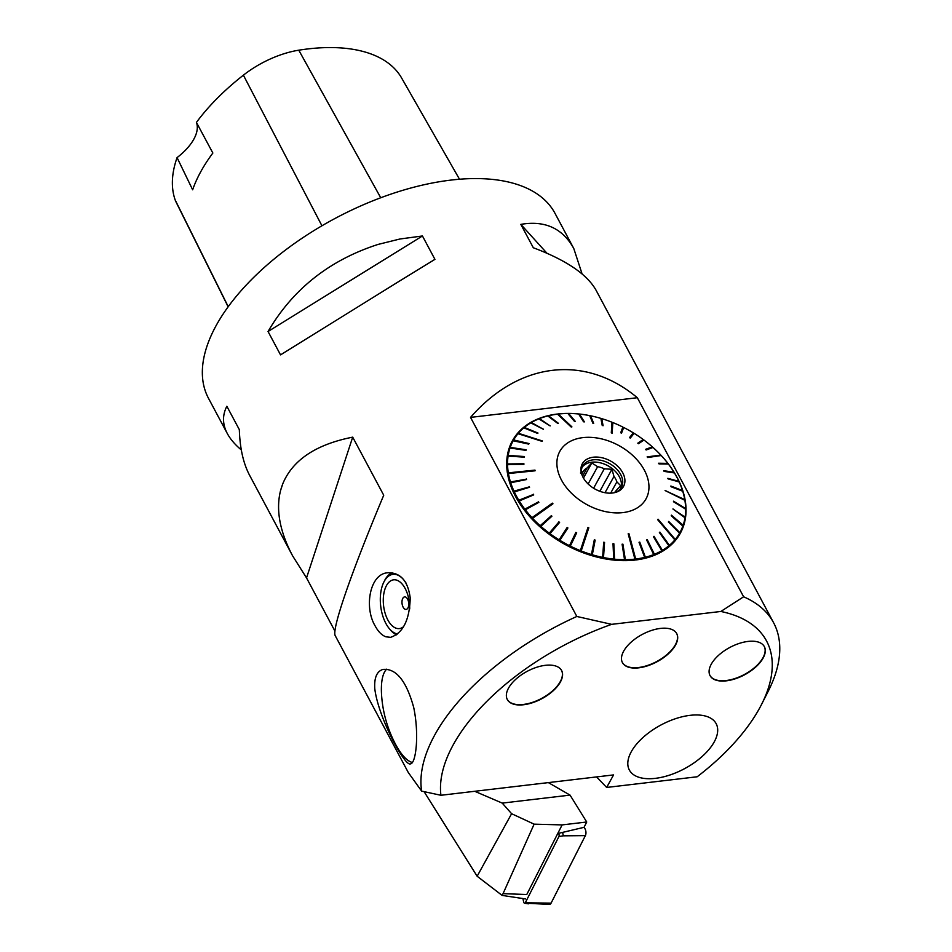 <?xml version="1.0" encoding="UTF-8"?>
<svg xmlns="http://www.w3.org/2000/svg" width="952" height="952" viewBox="0 0 952 952"><rect width="100%" height="100%" fill="white"/><g stroke="black" fill="none" stroke-linecap="round" stroke-linejoin="round"><path stroke-width="1.43" d="M421.629 791.112A196.398 99.091 -28.1 0 1 576.829 616.468L470.538 417.392C519.007 361.82 585.04 354.037 637.328 397.722L743.619 596.797L720.842 611.47L611.648 624.345A181.582 91.618 151.9 0 0 440.931 795.277L421.629 791.112L408.313 772.548L335.259 635.722C331.463 629.796 350.979 573.247 383.727 495.23L352.704 437.147C316.028 444.417 292.716 459.947 282.792 483.747A196.398 99.091 151.9 0 0 280.578 490.482C275.723 509.677 279.721 531.442 292.573 555.778L306.532 577.912L334.937 631.116M398.186 281.887L280.531 354.882L268.048 331.51C292.871 289.087 329.582 260.051 378.158 244.402L400.007 238.988L422.45 235.977L434.933 259.349L398.186 281.887M743.619 596.797A196.398 99.091 -28.1 0 1 773.607 622.751L596.119 290.336C587.182 274.343 566.25 260.146 533.31 247.746L520.827 224.375C544.949 220.245 562.596 228.29 573.782 248.52L555.004 213.343A196.398 99.091 151.9 0 0 358.226 207.048A196.398 99.091 151.9 0 0 208.512 398.341L227.302 433.529C222.423 424.294 222.28 415.203 226.85 406.266L239.333 429.638C239.904 448.213 243.331 463.457 249.626 475.345L292.573 555.778M773.607 622.751A196.398 99.091 -28.1 0 1 768.216 691.259L761.588 704.349A181.582 91.618 151.9 0 0 720.842 611.47M374.779 688.617C374.124 677.764 376.825 671.374 382.882 669.423C396.091 668.161 406.373 680.858 413.715 707.491C419.368 734.575 415.964 763.242 410.633 763.813C405.266 767.669 378.194 717.594 374.779 688.617M385.893 636.805C381.8 635.27 378.242 631.676 375.183 625.999C363.842 607.269 369.816 573.402 388.023 572.759C400.554 572.545 407.956 580.958 410.229 598.023C409.562 620.002 403.005 633.104 390.57 637.34L385.893 636.805M573.782 248.52L582.1 273.95M241.308 449.915C234.954 444.572 230.289 439.11 227.302 433.529M470.538 417.392L637.328 397.722M611.648 624.345L576.829 616.468M667.852 464.04L668.137 463.648A95.854 65.391 28.9 0 0 661.426 455.722L661.212 455.52A95.176 64.926 -151.1 0 1 667.864 463.386L668.137 463.648M674.313 472.585A95.854 65.391 28.9 0 0 668.649 464.326L668.375 464.052A95.176 64.926 -151.1 0 1 673.992 472.252L673.909 472.87M679.252 481.748A95.854 65.391 28.9 0 0 674.73 473.275L674.421 472.942A95.176 64.926 -151.1 0 1 678.907 481.343L678.776 481.926M682.893 490.994A95.854 65.391 28.9 0 0 679.573 482.45L679.228 482.057A95.176 64.926 -151.1 0 1 682.513 490.53L682.358 491.089M684.595 500.193L685.166 500.169A95.854 65.391 28.9 0 0 683.108 491.696L682.739 491.232A95.176 64.926 -151.1 0 1 684.774 499.645L665.115 490.554L684.893 500.335A95.176 64.926 -151.1 0 1 685.642 508.558L686.035 509.153A95.854 65.391 28.9 0 0 685.273 500.871L684.893 500.335M685.488 517.781A95.854 65.391 28.9 0 0 686.047 509.82L685.642 509.225A95.176 64.926 -151.1 0 1 685.095 517.126L684.893 517.686M683.548 525.92A95.854 65.391 28.9 0 0 685.392 518.412L685 517.769A95.176 64.926 -151.1 0 1 683.167 525.207L683.548 525.92L682.929 525.778A95.176 64.926 -151.1 0 1 679.871 532.68L680.216 533.441A95.854 65.391 28.9 0 0 683.334 526.515L671.219 515.77L671.434 515.175L683.167 525.207M679.585 533.287L680.216 533.441M674.908 540.07L675.575 540.236A95.854 65.391 28.9 0 0 679.907 533.989L679.561 533.227A95.176 64.926 -151.1 0 1 675.254 539.427L658.058 519.197L657.653 519.685L674.849 539.915A95.176 64.926 -151.1 0 1 669.399 545.341L669.673 546.198A95.854 65.391 28.9 0 0 675.17 540.724L674.849 539.915M668.97 545.996L669.673 546.198M662.628 551.22A95.854 65.391 28.9 0 0 669.173 546.615L668.899 545.758A95.176 64.926 -151.1 0 1 662.402 550.327L662.628 551.22L661.89 550.97M654.536 555.23A95.854 65.391 28.9 0 0 662.045 551.565L661.818 550.673A95.176 64.926 -151.1 0 1 654.417 554.29A95.176 64.926 -151.1 0 1 654.357 554.314L654.536 555.23L653.762 554.933M645.515 558.169A95.854 65.391 28.9 0 0 653.869 555.492L653.703 554.576A95.176 64.926 -151.1 0 1 645.408 557.229L645.515 558.169L644.73 557.812M634.936 559.562L635.722 559.978A95.854 65.391 28.9 0 0 644.79 558.348L644.683 557.408A95.176 64.926 -151.1 0 1 635.686 559.026L628.951 533.703L628.177 533.786L634.913 559.121A95.176 64.926 -151.1 0 1 625.357 559.693L625.321 560.645A95.854 65.391 28.9 0 0 634.948 560.073L634.913 559.121M624.524 560.157L625.321 560.645M614.445 560.145A95.854 65.391 28.9 0 0 624.5 560.645L624.536 559.693A95.176 64.926 -151.1 0 1 614.564 559.193L614.445 560.145L613.659 559.597M603.294 558.491A95.854 65.391 28.9 0 0 613.612 560.062L613.719 559.11A95.176 64.926 -151.1 0 1 603.497 557.551L603.294 558.491L602.533 557.872M592.037 555.718A95.854 65.391 28.9 0 0 602.438 558.324L602.628 557.384A95.176 64.926 -151.1 0 1 592.311 554.79L592.037 555.718L591.299 555.04M580.161 551.113L580.839 551.851A95.854 65.391 28.9 0 0 591.18 555.456L591.454 554.54A95.176 64.926 -151.1 0 1 581.196 550.958L588.812 527.813L587.967 527.467L580.351 550.625A95.176 64.926 -151.1 0 1 570.319 546.115L569.891 546.972A95.854 65.391 28.9 0 0 579.994 551.517L580.351 550.625M569.272 546.174L569.891 546.972M559.36 541.141A95.854 65.391 28.9 0 0 569.07 546.555L569.498 545.698A95.176 64.926 -151.1 0 1 559.871 540.319L559.36 541.141M567.761 528.182L567.011 527.717L558.824 540.308L559.586 540.772M558.824 540.308L559.086 539.843A95.176 64.926 -151.1 0 1 549.994 533.691L549.423 534.453A95.854 65.391 28.9 0 0 558.586 540.653M559.431 522.588L558.776 522.101L548.995 533.608L549.673 534.108M548.995 533.608L549.256 533.144A95.176 64.926 -151.1 0 1 540.843 526.313L540.212 527.027A95.854 65.391 28.9 0 0 548.685 533.917M551.732 516.365L551.172 515.877L539.915 526.17L540.498 526.694M539.915 526.17L540.177 525.718A95.176 64.926 -151.1 0 1 532.584 518.304L552.957 503.786L552.362 503.144L552.767 503.929M532.584 518.304L531.882 518.959A95.854 65.391 28.9 0 0 539.546 526.432M532.216 518.65L531.287 518.328L531.99 517.662A95.176 64.926 -151.1 0 1 525.337 509.796L524.588 510.403A95.854 65.391 28.9 0 0 531.287 518.328M538.677 502.442L524.54 509.57L524.945 510.105M524.54 509.57L524.814 509.13A95.176 64.926 -151.1 0 1 519.197 500.93L518.412 501.466A95.854 65.391 28.9 0 0 524.076 509.725M533.537 494.957L518.495 500.681L518.816 501.192M518.495 500.681L518.78 500.24A95.176 64.926 -151.1 0 1 514.294 491.827L513.461 492.303A95.854 65.391 28.9 0 0 517.983 500.764M529.431 487.293L513.913 492.053M513.687 491.565L513.973 491.125A95.176 64.926 -151.1 0 1 510.677 482.652L509.832 483.057A95.854 65.391 28.9 0 0 513.14 491.601M526.432 479.558L510.32 482.831M510.177 482.378L510.462 481.95A95.176 64.926 -151.1 0 1 508.427 473.537L535.095 470.8L534.976 470.109L535.036 470.812M508.427 473.537L507.559 473.87A95.854 65.391 28.9 0 0 509.606 482.355M508.094 473.668L507.44 473.18L508.308 472.846A95.176 64.926 -151.1 0 1 507.559 464.624L506.69 464.897A95.854 65.391 28.9 0 0 507.44 473.18M523.897 464.136L507.273 464.719M507.261 464.374L507.547 463.945A95.176 64.926 -151.1 0 1 508.094 456.056L507.226 456.27A95.854 65.391 28.9 0 0 506.678 464.231M524.373 456.984L507.868 456.115M507.916 455.841L507.333 455.627L508.201 455.413A95.176 64.926 -151.1 0 1 510.034 447.975L509.177 448.13A95.854 65.391 28.9 0 0 507.333 455.627M526.016 450.237L509.879 447.999M509.951 447.785L509.38 447.535L510.236 447.38A95.176 64.926 -151.1 0 1 513.33 440.502L512.807 440.062L513.64 439.955A95.176 64.926 -151.1 0 1 517.947 433.755L542.45 440.978L518.352 433.267A95.176 64.926 -151.1 0 1 523.802 427.841L523.041 427.853A95.854 65.391 28.9 0 0 517.555 433.327L518.352 433.267M513.64 439.955L529.038 443.561L528.729 444.108L512.497 440.609A95.854 65.391 28.9 0 0 509.38 447.535M517.947 433.755L517.15 433.815A95.854 65.391 28.9 0 0 512.807 440.062M537.582 433.398L523.933 427.9M524.016 427.829L523.54 427.436L524.302 427.424A95.176 64.926 -151.1 0 1 530.799 422.855L530.097 422.831A95.854 65.391 28.9 0 0 523.54 427.436M543.473 429.221L531.014 422.962M531.109 422.902L531.383 422.51A95.176 64.926 -151.1 0 1 538.844 418.868L538.189 418.82A95.854 65.391 28.9 0 0 530.68 422.486M550.232 425.877L539.13 419.047M539.225 418.999L539.498 418.606A95.176 64.926 -151.1 0 1 547.793 415.953L547.21 415.881A95.854 65.391 28.9 0 0 538.844 418.559M557.765 423.426L548.114 416.202M548.245 416.167L548.507 415.774A95.176 64.926 -151.1 0 1 557.503 414.156L571.14 426.972L571.914 426.877L558.288 414.06A95.176 64.926 -151.1 0 1 567.844 413.489L567.404 413.406A95.854 65.391 28.9 0 0 557.765 413.977L558.288 414.06M557.503 414.156L556.991 414.072A95.854 65.391 28.9 0 0 547.924 415.703M574.71 421.379L568.177 413.882M568.403 413.882L568.665 413.489A95.176 64.926 -151.1 0 1 578.637 413.989L578.269 413.906A95.854 65.391 28.9 0 0 568.225 413.406M583.85 421.819L578.923 414.441M579.232 414.465L579.482 414.072A95.176 64.926 -151.1 0 1 589.704 415.631L589.419 415.56A95.854 65.391 28.9 0 0 579.113 413.989M593.251 423.247L589.907 416.119M590.323 416.202L590.561 415.798A95.176 64.926 -151.1 0 1 595.857 417.012A95.176 64.926 -151.1 0 1 600.89 418.392L602.235 425.473L603.092 425.734L601.747 418.642A95.176 64.926 -151.1 0 1 612.005 422.224L611.291 432.862L612.136 433.196L612.85 422.557A95.176 64.926 -151.1 0 1 622.87 427.067L620.704 432.755L621.525 433.172L623.691 427.484A95.176 64.926 -151.1 0 1 633.33 432.862L633.818 433.707M595.738 416.976A95.854 65.391 28.9 0 0 595.619 416.952A95.854 65.391 28.9 0 0 590.276 415.726M602.759 425.627L600.986 418.88M611.969 422.7L612.85 422.557M621.466 433.136L623.465 427.888L622.703 427.507M643.54 440.312L643.207 439.491A95.176 64.926 -151.1 0 0 634.115 433.338L630.272 438.098L629.486 437.611L633.33 432.862M652.537 447.642L652.346 446.869A95.176 64.926 -151.1 0 0 643.945 440.038L638.518 443.727L637.792 443.18L643.207 439.491M660.688 455.591L660.831 455.092A95.854 65.391 28.9 0 0 655.999 450.225A95.854 65.391 28.9 0 0 655.916 450.141M690.117 715.333A49.206 24.823 -28.1 0 1 716.154 723.663A49.206 24.823 -28.1 0 1 684.44 768.74A49.206 24.823 -28.1 0 1 629.343 770.013A49.206 24.823 -28.1 0 1 643.147 737.372A49.206 24.823 -28.1 0 1 690.117 715.333M629.343 770.013A49.206 24.823 151.9 0 0 684.44 768.728A49.206 24.823 151.9 0 0 716.154 723.663M386.726 669.137A49.195 17.243 -105.5 0 0 381.419 686.773A49.195 17.243 -105.5 0 0 381.538 694.401A122.749 122.749 0 0 0 395.128 743.5A49.195 17.243 -105.5 0 0 412.383 762.457M545.329 665.329A30.773 15.53 -28.1 0 1 561.62 670.541A30.773 15.53 -28.1 0 1 541.783 698.732A30.773 15.53 -28.1 0 1 507.321 699.542A30.773 15.53 -28.1 0 1 515.96 679.121A30.773 15.53 -28.1 0 1 545.329 665.329M507.237 699.375A30.773 15.53 151.9 0 0 523.445 704.432A30.773 15.53 151.9 0 0 552.695 690.759A30.773 15.53 151.9 0 0 561.537 670.386M660.45 628.415A30.773 15.53 -28.1 0 1 676.741 633.627A30.773 15.53 -28.1 0 1 656.904 661.818A30.773 15.53 -28.1 0 1 622.441 662.616A30.773 15.53 -28.1 0 1 631.081 642.195A30.773 15.53 -28.1 0 1 660.45 628.415M622.358 662.461A30.773 15.53 151.9 0 0 638.911 667.471A30.773 15.53 151.9 0 0 667.959 653.715A30.773 15.53 151.9 0 0 676.658 633.473M748.058 641.422A30.773 15.53 -28.1 0 1 764.349 646.634A30.773 15.53 -28.1 0 1 744.512 674.825A30.773 15.53 -28.1 0 1 710.049 675.622A30.773 15.53 -28.1 0 1 718.689 655.202A30.773 15.53 -28.1 0 1 748.058 641.422M709.966 675.468A30.773 15.53 151.9 0 0 726.174 680.525A30.773 15.53 151.9 0 0 755.424 666.84A30.773 15.53 151.9 0 0 764.266 646.479M282.792 483.747L280.578 490.482M306.532 577.912L352.704 437.147M761.588 704.349A181.582 91.618 151.9 0 1 697.173 776.772L606.662 787.447L613.564 774.916L440.931 795.277M596.571 776.927L606.662 787.447M403.612 626.583A24.55 12.995 83.3 0 1 387.821 619.919A24.55 12.995 83.3 0 1 386.512 585.504A24.55 12.995 83.3 0 1 405.147 588.479A24.55 12.995 83.3 0 1 409.693 608.982M407.587 599.117A6.295 3.332 83.3 0 1 407.932 607.947A6.295 3.332 83.3 0 1 403.148 607.186A6.295 3.332 83.3 0 1 402.803 598.356A6.295 3.332 83.3 0 1 407.587 599.117M406.23 583.397A30.071 15.91 -96.7 0 0 383.882 582.017L384.656 580.47A31.916 16.886 83.3 0 1 392.236 572.818M396.556 634.841A31.916 16.886 83.3 0 1 390.498 630.022L389.392 628.713A30.071 15.91 -96.7 0 0 397.615 634.008M383.882 582.017A30.071 15.91 -96.7 0 0 389.392 628.713M580.839 551.851L581.196 550.958M635.722 559.978L635.686 559.026M675.575 540.236L675.254 539.427M660.831 455.092L647.134 456.877L647.729 457.519L661.212 455.52M652.346 446.869L645.48 449.368L646.146 449.975L653.024 447.464A95.176 64.926 -151.1 0 1 655.821 450.058A95.176 64.926 -151.1 0 1 660.617 454.877M531.716 518.114L552.315 503.441M531.99 517.662L552.362 503.144M580.946 551.422L588.645 528.027L587.884 527.717M635.472 559.502L628.225 533.941M675.051 539.891L657.761 519.554M684.583 500.086L665.103 490.447M660.402 455.294L647.455 457.222M612.624 422.962L611.934 433.112M558.027 414.453L571.307 426.948M518.078 433.672L542.116 441.371M508.023 473.263L534.976 470.502M508.308 472.846L534.976 470.109M540.177 525.718L551.172 515.877M551.244 515.603L551.922 516.198L540.843 526.313M549.256 533.144L558.776 522.101M558.872 521.851L559.597 522.398L549.994 533.691M559.086 539.843L567.011 527.717M567.118 527.479L567.904 527.967L559.871 540.319M569.498 545.698L575.865 532.406L576.686 532.822L570.069 546.579M576.555 533.049L575.758 532.644M576.686 532.822L570.319 546.115M591.454 554.54L594.298 539.843L595.167 540.105L592.073 555.266M594.976 540.308L594.25 540.093M595.167 540.105L592.311 554.79M602.628 557.384L603.699 542.235L604.556 542.414L603.259 558.027M604.341 542.616L603.675 542.473M604.556 542.414L603.497 557.551M613.719 559.11L613.005 543.699L613.85 543.782L614.337 559.669M613.612 543.973L613.017 543.913M613.85 543.782L614.564 559.193M624.536 559.693L622.096 544.187L622.917 544.187L625.131 560.157M622.917 544.187L625.357 559.693M644.683 557.408L639.03 542.283L639.756 542.105L645.194 557.693M639.756 542.105L645.408 557.229M653.703 554.576L646.61 539.915L647.265 539.653L654.155 554.778M654.417 554.29L647.265 539.653L654.357 554.314M653.667 536.523L662.199 550.803M653.429 536.642L661.818 550.673M654.012 536.297L662.402 550.327M659.558 532.382L669.197 545.805M669.399 545.341L659.891 532.108L659.391 532.525L668.899 545.758M668.435 521.875L679.668 533.144M679.871 532.68L668.673 521.458L668.363 522.005L679.561 533.227M671.267 515.651L682.977 525.659M672.969 508.915L684.904 517.567M685.095 517.126L672.945 509.022L685 517.769M673.504 501.752L685.44 508.999M685.642 508.558L673.492 501.18L685.642 509.225M671.041 486.615L682.322 490.958M682.513 490.53L670.851 486.032L671.077 486.746L682.739 491.232M668.066 478.88L678.705 481.783M678.907 481.343L667.816 478.332L679.228 482.057M663.984 471.192L673.802 472.68M673.992 472.252L663.675 470.681L664.103 471.383L674.421 472.942M658.855 463.672L667.661 463.802M667.864 463.386L658.522 463.231L659.034 463.91L668.375 464.052M645.742 449.618L652.144 447.285M637.971 443.323L642.993 439.907M629.558 437.658L633.116 433.267M589.704 415.631L592.834 423.164L593.691 423.331L590.561 415.798M578.637 413.989L583.54 421.795L584.385 421.879L579.482 414.072M567.844 413.489L574.472 421.379L575.294 421.379L568.665 413.489M547.793 415.953L558.36 423.283L548.507 415.774M538.844 418.868L550.125 425.913L539.498 418.606M530.799 422.855L543.378 429.269L531.383 422.51M523.802 427.841L537.999 433.053L524.302 427.424M528.8 443.989L513.366 440.359M510.034 447.975L525.956 450.391L526.17 449.796L510.236 447.38M508.094 456.056L524.35 457.186L524.445 456.543L508.201 455.413M507.559 464.624L523.897 464.386L523.897 463.719L507.547 463.945M510.462 481.95L526.313 479.201M526.313 478.832L526.539 479.534L510.677 482.652M513.973 491.125L529.252 486.9M529.252 486.543L529.586 487.245L514.294 491.827M518.78 500.24L533.275 494.528M533.287 494.195L533.715 494.885L519.197 500.93M524.814 509.13L538.32 501.978M538.356 501.668L538.868 502.335L525.337 509.796M582.91 437.623A49.218 33.582 -151.1 0 1 641.493 465.457A49.218 33.582 -151.1 0 1 632.83 510.117A49.218 33.582 -151.1 0 1 564.357 484.77A49.218 33.582 -151.1 0 1 582.91 437.623M593.37 457.198A23.514 16.041 -151.1 0 1 621.727 471.062A23.514 16.041 -151.1 0 1 616.111 492.232A23.514 16.041 -151.1 0 1 581.41 473.12A23.514 16.041 -151.1 0 1 593.37 457.198M610.66 493.148L616.872 481.867A19.028 12.983 28.9 0 0 613.981 476.428L605.008 492.708M614.254 492.731A19.028 12.983 28.9 0 0 616.015 490.732L620.716 485.734L616.872 481.867M582.517 476.25L587.098 467.944A19.028 12.983 28.9 0 0 583.35 471.276L581.731 474.215M593.596 488.221L604.306 468.8A19.028 12.983 28.9 0 0 597.642 466.694L588.122 483.973M620.68 488.483A22.098 15.077 28.9 0 0 608.03 465.837A22.098 15.077 28.9 0 0 582.136 467.242M604.306 468.8L611.934 469.288L613.981 476.428M587.098 467.944L591.799 462.934L597.642 466.694M580.446 473.013L583.35 471.276M615.242 492.493A22.098 15.077 28.9 0 0 621.406 487.341A22.098 15.077 28.9 0 0 616.003 468.384A22.098 15.077 28.9 0 0 593.072 459.852A22.098 15.077 28.9 0 0 582.707 466.016A22.098 15.077 28.9 0 0 581.648 473.977M591.799 462.934L583.457 478.071M596.63 489.911L600.236 491.434M611.934 469.288L599.998 490.97M459.507 179.238L401.589 77.957A178.262 89.94 151.9 0 0 298.773 50.194A67.782 34.201 151.9 0 0 243.391 75.172A178.262 89.94 151.9 0 0 196.421 122.403L212.855 153.034A179.297 90.464 -28.1 0 0 192.649 189.793L177.072 157.604A178.262 89.94 151.9 0 0 175.192 200.015A67.782 34.201 151.9 0 0 176.025 201.979L228.135 306.806M177.072 157.604A49.099 24.776 151.9 0 0 196.421 122.403M546.972 253.244L520.827 224.375M422.45 235.977L268.048 331.51M583.743 827.395L558.312 833.405A1.845 0.976 83.3 0 1 558.931 836.51L525.29 902.77A1.845 0.976 83.3 0 1 524.588 903.234A1.845 0.976 83.3 0 1 523.588 901.782L522.981 898.7M562.68 832.726L563.298 835.832L558.931 836.51M562.12 824.908L534.12 824.158L503.061 893.654L526.777 894.511L562.12 824.908L586.73 822.004L583.933 827.526A4.867 2.582 -96.7 0 1 585.373 835.618L551.077 903.15L525.29 902.77M529.003 903.365L549.411 904.4A4.867 2.582 -96.7 0 0 551.077 903.15M528.372 903.841L524.588 903.234M424.08 791.636L477.142 876.245L502.109 895.404L525.587 898.962M477.142 876.245L511.605 813.71L534.12 824.158M474.727 791.291L502.239 803.107L511.605 813.71M586.73 822.004L570.046 795.11L502.239 803.107M570.046 795.11L548.364 782.603M503.061 893.654L502.109 895.404M298.773 50.194L380.74 197.766M243.391 75.172L321.943 225.791M175.192 200.015L228.23 306.687M585.373 835.618L563.298 835.832"/></g></svg>
